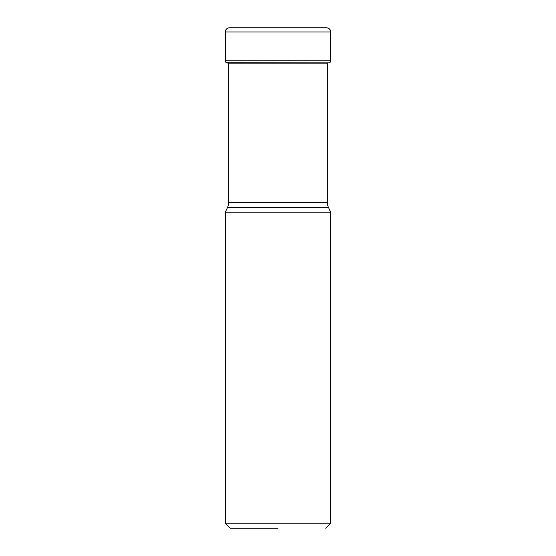 <?xml version="1.0" encoding="UTF-8"?>
<svg xmlns="http://www.w3.org/2000/svg" width="556" height="556" viewBox="0 0 556 556"><rect width="100%" height="100%" fill="white"/><g stroke="black" fill="none" stroke-linecap="round" stroke-linejoin="round"><path stroke-width="0.83" d="M329.59 62.821L226.417 62.821A113.737 113.737 0 0 0 228.155 63.127L327.845 63.127L327.359 63.203L327.359 202.287L228.641 202.287L228.641 63.127M226.41 62.821L228.155 63.127A113.737 113.737 90 0 1 226.417 62.821L228.641 62.821M226.292 62.724L226.292 62.724A2.488 2.488 0 0 1 225.326 60.757A2.488 2.488 0 0 0 226.292 62.724L327.359 62.821M329.708 62.724A2.488 2.488 0 0 0 330.674 60.757L225.326 60.757L225.326 31.949A4.149 4.149 0 0 1 229.475 27.8A4.149 4.149 0 0 0 225.326 31.949L225.326 60.757M225.326 31.949L330.674 31.949L330.674 60.757M330.674 31.949A4.149 4.149 0 0 0 326.525 27.8L229.475 27.8L326.525 27.8M278 528.2L230.302 528.2L278 528.2M325.698 528.2L330.674 523.224L225.326 523.224L230.302 528.2M225.326 523.224L225.326 212.156L330.674 212.156L330.674 523.224M330.674 212.156L328.52 207.541A12.44 12.44 0 0 1 327.359 202.287M225.326 212.156L227.48 207.541A12.44 12.44 0 0 0 228.641 202.287M227.48 207.541L328.52 207.541L227.48 207.541"/></g></svg>
